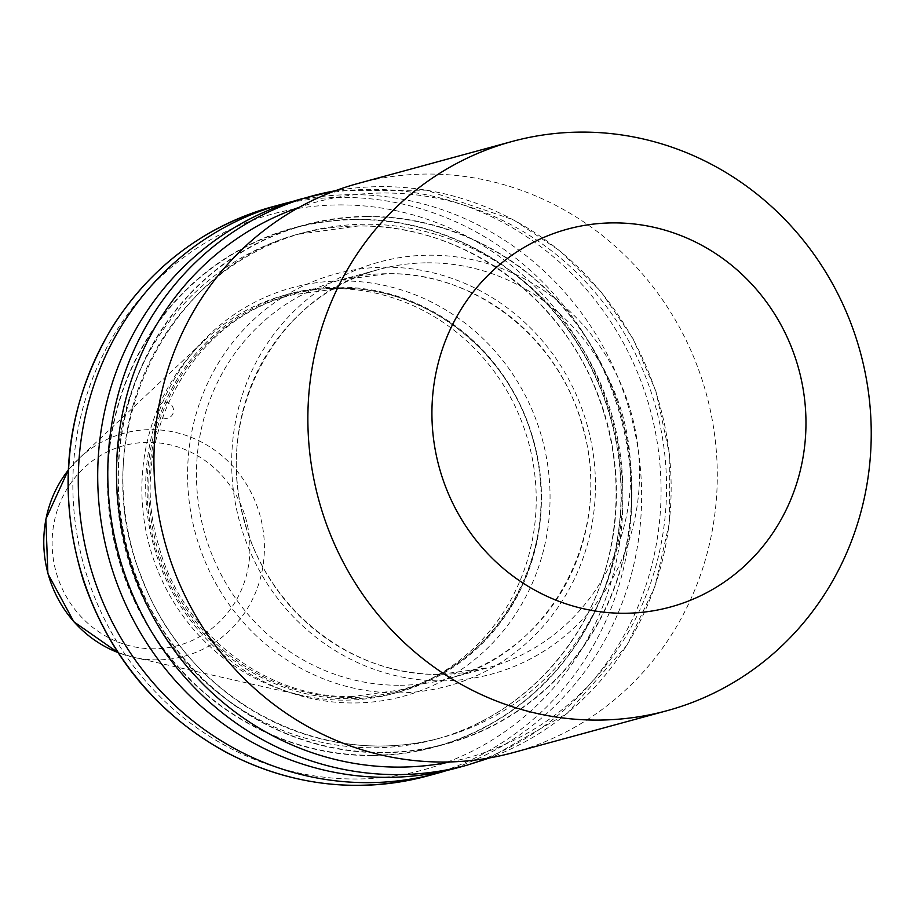 <?xml version="1.0" encoding="UTF-8"?>
<svg xmlns="http://www.w3.org/2000/svg" width="917" height="917" viewBox="0 0 917 917"><rect width="100%" height="100%" fill="white"/><g stroke="black" fill="none" stroke-linecap="round" stroke-linejoin="round"><path stroke-width="0.69" stroke-dasharray="4.58 3.44" d="M158.698 406.85A8.127 7.737 -105.2 0 1 173.485 411.515A8.127 7.737 -105.2 0 1 158.033 410.678M513.153 752.616A294.953 280.682 74.8 0 0 713.884 429.729A294.953 280.682 74.8 0 0 426.371 174.058A294.953 280.682 74.8 0 0 358.066 183.457M332.584 288.557A206.474 196.479 74.8 0 0 284.763 295.148A206.474 196.479 74.8 0 0 205.018 339.932A206.474 196.479 74.8 0 0 149.482 546.005A206.474 196.479 74.8 0 0 301.888 695.418A206.474 196.479 74.8 0 0 345.514 700.141A206.474 196.479 74.8 0 0 393.336 693.561A206.474 196.479 74.8 0 0 533.843 467.532A206.474 196.479 74.8 0 0 332.584 288.557M337.777 287.147A206.474 196.479 74.8 0 0 289.967 293.727A206.474 196.479 74.8 0 0 149.46 519.744A206.474 196.479 74.8 0 0 350.718 698.72A206.474 196.479 74.8 0 0 398.528 692.14A206.474 196.479 74.8 0 0 539.036 466.123A206.474 196.479 74.8 0 0 337.777 287.147M372.818 755.585A269.036 256.015 74.8 0 0 582.57 351.601A269.036 256.015 74.8 0 0 137.791 355.143A269.036 256.015 74.8 0 0 372.818 755.585M447.164 770.406A294.953 280.682 74.8 0 0 637.395 445.123A294.953 280.682 74.8 0 0 350.718 194.668A294.953 280.682 74.8 0 0 292.168 201.614M456.93 767.942A294.953 280.682 74.8 0 0 657.661 445.054A294.953 280.682 74.8 0 0 370.147 189.372A294.953 280.682 74.8 0 0 301.831 198.783M366.513 216.423A269.036 256.015 74.8 0 0 156.773 620.408A269.036 256.015 74.8 0 0 601.552 616.866A269.036 256.015 74.8 0 0 366.513 216.423M341.227 280.934A211.724 201.465 74.8 0 0 145.78 493.552A211.724 201.465 74.8 0 0 354.501 702.972A211.724 201.465 74.8 0 0 549.948 490.343A211.724 201.465 74.8 0 0 341.227 280.934M154.274 648.8A103.564 98.543 -105.2 0 1 52.177 546.372A103.564 98.543 -105.2 0 1 147.786 442.361A103.564 98.543 -105.2 0 1 249.882 544.801A103.564 98.543 -105.2 0 1 154.274 648.8M301.888 695.418L133.309 657.237L117.938 652.549A115.508 109.925 74.8 0 0 133.309 657.237A115.508 109.925 74.8 0 0 157.713 659.885A115.508 109.925 74.8 0 0 264.348 543.873A115.508 109.925 74.8 0 0 150.48 429.626A115.508 109.925 74.8 0 0 79.114 458.362A115.508 109.925 74.8 0 0 68.248 470.215L79.114 458.362L205.018 339.932M400.099 685.263A206.474 196.479 74.8 0 0 447.909 678.683A206.474 196.479 74.8 0 0 588.416 452.666A206.474 196.479 74.8 0 0 387.157 273.69A206.474 196.479 74.8 0 0 339.347 280.27A206.474 196.479 74.8 0 0 198.84 506.299A206.474 196.479 74.8 0 0 400.099 685.263M384.842 267.202A213.546 203.207 -105.2 0 1 595.362 478.422A213.546 203.207 -105.2 0 1 398.219 692.897A213.546 203.207 -105.2 0 1 187.698 481.677A213.546 203.207 -105.2 0 1 384.842 267.202M427.035 262.824A206.474 196.479 -105.2 0 1 628.305 441.799A206.474 196.479 -105.2 0 1 487.787 667.817A206.474 196.479 -105.2 0 1 439.977 674.396A206.474 196.479 -105.2 0 1 238.718 495.421A206.474 196.479 -105.2 0 1 379.225 269.403A206.474 196.479 -105.2 0 1 427.035 262.824M442.292 680.884A213.546 203.207 74.8 0 0 639.436 466.421A213.546 203.207 74.8 0 0 428.915 255.19A213.546 203.207 74.8 0 0 231.772 469.664A213.546 203.207 74.8 0 0 442.292 680.884M338.488 288.018A205.408 195.459 74.8 0 0 148.863 494.309A205.408 195.459 74.8 0 0 351.36 697.47A205.408 195.459 74.8 0 0 540.984 491.191A205.408 195.459 74.8 0 0 338.488 288.018M489.816 757.866L567.382 713.208L626.999 645.132L655.002 586.387L669.513 522.289L669.823 456.093L655.896 391.135L632.913 338.511L600.681 291.274L560.425 251.235L513.646 219.897L426.416 190.163L335.29 190.77A294.953 280.682 -105.2 0 1 380.223 186.632A294.953 280.682 -105.2 0 1 667.736 442.303A294.953 280.682 -105.2 0 1 467.005 765.191M427.482 775.965A294.953 280.682 74.8 0 0 628.202 453.078A294.953 280.682 74.8 0 0 340.688 197.407A294.953 280.682 74.8 0 0 272.383 206.806M450.293 761.924A287.984 274.045 74.8 0 0 655.942 407.996A287.984 274.045 74.8 0 0 299.171 207.334M366.525 216.744A268.715 255.705 74.8 0 0 157.025 620.247A268.715 255.705 74.8 0 0 601.277 616.717A268.715 255.705 74.8 0 0 366.525 216.744M364.679 224.252A261.746 249.08 74.8 0 0 304.066 232.597A261.746 249.08 74.8 0 0 132.564 550.613A261.746 249.08 74.8 0 0 441.696 737.669A261.746 249.08 74.8 0 0 619.823 451.141A261.746 249.08 74.8 0 0 364.679 224.252M358.26 225.995A261.746 249.08 74.8 0 0 297.647 234.339A261.746 249.08 74.8 0 0 126.145 552.366A261.746 249.08 74.8 0 0 435.277 739.423A261.746 249.08 74.8 0 0 613.404 452.883A261.746 249.08 74.8 0 0 358.26 225.995M355.979 219.621A268.715 255.705 74.8 0 0 146.479 623.124A268.715 255.705 74.8 0 0 590.731 619.583A268.715 255.705 74.8 0 0 355.979 219.621M338.843 204.915A287.984 274.045 -105.2 0 1 590.433 633.567A287.984 274.045 -105.2 0 1 114.316 637.361A287.984 274.045 -105.2 0 1 338.843 204.915M352.369 696.565C265.77 698.8 181.383 632.845 158.4 544.618C126.42 439.415 190.747 319.563 291.961 294.965L339.221 288.454C426.336 286.184 511.136 352.965 533.591 441.879C564.643 546.784 500.315 665.559 399.629 690.054L352.369 696.565M447.909 678.683C549.65 653.936 614.528 533.751 582.845 427.838C559.989 338.465 474.651 271.443 386.997 273.713L339.347 280.27L379.225 269.403C277.484 294.151 212.606 414.346 244.3 520.248C267.145 609.633 352.495 676.654 440.137 674.373L487.787 667.817L447.909 678.683M284.763 295.148L289.967 293.727M304.066 232.597C164.579 265.827 82.989 440.103 142.353 579.017C184.959 694.639 315.505 772.458 441.696 737.669L435.277 739.423C523.859 716.315 594.835 637.464 611.513 543.38C620.798 492.154 615.949 442.017 596.99 392.992C559.244 293.474 459.383 223.782 358.1 226.018L297.647 234.339L304.066 232.597M393.336 693.561L398.528 692.14"/><path stroke-width="1.38" d="M158.033 410.678A8.127 7.737 -105.2 0 1 158.698 406.85M512.007 141.505L358.066 183.457A294.953 280.682 74.8 0 0 157.334 506.344A294.953 280.682 74.8 0 0 444.848 762.027A294.953 280.682 74.8 0 0 513.153 752.616L667.095 710.675A294.953 280.682 74.8 0 0 867.826 387.788A294.953 280.682 74.8 0 0 580.312 132.105A294.953 280.682 74.8 0 0 512.007 141.505A294.953 280.682 74.8 0 0 311.276 464.392A294.953 280.682 74.8 0 0 598.79 720.074A294.953 280.682 74.8 0 0 667.095 710.675M612.808 222.888A195.837 186.357 74.8 0 0 432.022 419.573A195.837 186.357 74.8 0 0 625.073 613.267A195.837 186.357 74.8 0 0 805.871 416.593A195.837 186.357 74.8 0 0 612.808 222.888M292.168 201.614A294.953 280.682 74.8 0 0 282.413 204.078A294.953 280.682 74.8 0 0 81.682 526.966A294.953 280.682 74.8 0 0 369.196 782.637A294.953 280.682 74.8 0 0 437.501 773.237A294.953 280.682 74.8 0 0 447.164 770.406M301.831 198.783A294.953 280.682 74.8 0 0 108.584 557.158A294.953 280.682 74.8 0 0 456.93 767.942L467.005 765.191A294.953 280.682 -105.2 0 1 398.7 774.601A294.953 280.682 -105.2 0 1 111.186 518.919A294.953 280.682 -105.2 0 1 311.918 196.032A294.953 280.682 -105.2 0 1 335.267 190.782L301.831 198.783M68.248 470.215A115.508 109.925 74.8 0 0 117.926 652.537L73.819 621.749L47.879 573.698L45.85 519.125L68.248 470.192M282.413 204.078L272.383 206.806A294.953 280.682 74.8 0 0 79.126 565.181A294.953 280.682 74.8 0 0 427.482 775.965L437.501 773.237M299.171 207.334A287.984 274.045 74.8 0 0 121.319 526.484A287.984 274.045 74.8 0 0 400.546 767.093A287.984 274.045 74.8 0 0 450.293 761.924M467.005 765.191L489.816 757.866M272.383 206.806C204.548 226.19 151.225 266.205 112.401 326.876C65.428 406.002 55.799 490.664 83.493 580.862C109.742 656.893 157.151 713.976 225.742 752.1C290.746 785.984 357.997 793.939 427.482 775.965"/></g></svg>

